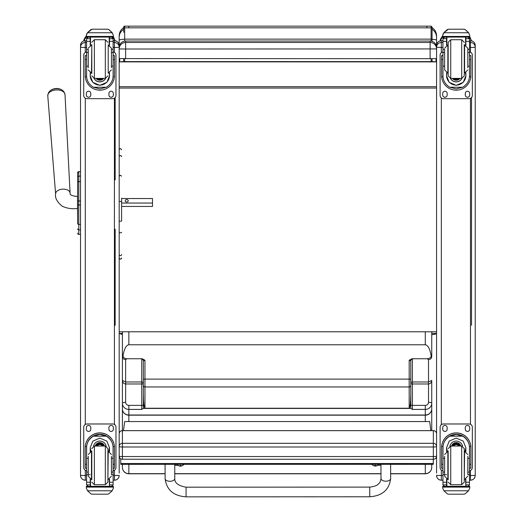 <?xml version="1.0" encoding="UTF-8"?>
<svg xmlns="http://www.w3.org/2000/svg" width="523" height="523" viewBox="0 0 523 523"><rect width="100%" height="100%" fill="white"/><g stroke="black" fill="none" stroke-linecap="round" stroke-linejoin="round"><path stroke-width="0.78" d="M119.185 456.056A3.223 0.49 0 0 0 122.408 456.546L122.408 446.988A3.223 0.49 180 0 1 119.185 446.505L119.185 456.056A3.223 3.223 0 0 0 122.408 459.279L122.408 456.546L433.345 456.546L433.345 459.24M119.185 446.505A3.223 3.184 0 0 1 122.408 443.314L122.408 430.651A3.223 3.184 180 0 0 119.185 433.835A3.223 3.223 0 0 1 122.408 430.612L433.345 430.612A3.223 3.223 0 0 1 436.568 433.835A3.223 3.184 0 0 0 433.345 430.651L433.345 446.988A3.223 0.49 0 0 0 436.228 446.72A3.223 0.49 0 0 0 436.568 446.505A3.223 3.184 180 0 0 433.345 443.314L122.408 443.314L122.408 446.988L433.345 446.988L433.345 456.546A3.223 0.49 180 0 0 436.568 456.056L436.568 433.835M433.345 430.651L122.408 430.651L122.408 408.862A6.446 6.315 -0 0 0 128.854 415.177L425.291 415.177A6.446 6.315 -0 0 0 431.737 408.862L431.737 380.43L428.514 381.967L412.399 381.967A1.608 1.523 0 0 0 410.79 383.49A1.608 0.484 180 0 0 412.399 383.974L412.399 359.301A1.608 1.523 -0 0 0 410.79 360.824L409.176 360.223L409.176 379.11L144.963 379.11A1.608 0.431 180 0 0 143.354 379.548L143.328 408.443L410.817 408.443L412.399 409.411L425.291 409.411L425.291 415.007L128.854 415.007L128.854 405.371A3.223 3.073 180 0 1 125.631 402.292L125.631 383.974L141.74 383.974A1.608 0.484 180 0 0 143.354 383.49A1.608 1.523 0 0 0 141.74 381.967L141.74 405.371A1.608 0.484 180 0 0 143.354 404.887M122.408 459.24L433.345 459.279A3.223 3.223 0 0 0 436.568 456.056M432.057 39.238L432.057 28.785A0.968 0.948 180 0 0 431.089 27.837L431.089 39.133L432.057 39.238L432.057 41.337L432.057 39.303C434.959 39.513 436.463 39.794 436.568 40.147L436.568 35.819C436.463 32.321 434.959 29.595 432.057 27.641M431.089 58.681L431.089 61.583L432.057 61.688L432.057 58.674L432.057 61.524L436.012 61.877L119.741 61.877L123.696 61.524L123.696 58.674L123.696 61.688L126.814 61.518M431.737 334.857L431.737 356.562A3.223 3.053 180 0 1 428.514 359.615L428.514 383.974C430.462 383.758 431.54 382.575 431.737 380.43M431.089 61.583L426.899 61.609L432.057 61.688M426.899 61.609L128.854 61.583M123.696 32.334L123.696 29.301A9.669 9.506 180 0 0 119.185 37.342L119.185 35.819C119.29 32.321 120.793 29.595 123.696 27.641L123.696 31.838M128.854 61.609L123.696 61.688M431.737 333.452L436.568 333.452C436.555 333.87 435.051 334.269 432.057 334.655M122.408 334.478L119.185 333.452L122.408 333.452M436.568 37.342A9.669 9.506 -0 0 0 432.057 29.301L432.057 39.303M436.568 40.121L436.568 473.093M436.012 61.877L436.012 58.628M436.568 52.575L436.568 40.147M119.185 37.342L119.185 40.14A9.669 1.007 0 0 1 123.696 39.29M119.185 40.14L119.185 47.482A6.446 6.446 180 0 1 125.631 41.042L430.122 41.042L430.122 42.481A6.446 6.446 0 0 1 436.568 48.927L436.568 47.482A6.446 6.446 180 0 0 430.122 41.042L125.631 41.042A6.446 6.446 0 0 0 119.185 47.482M119.741 58.628L119.741 61.877M119.185 52.575L119.185 48.404M119.185 473.093L119.185 40.114M436.568 88.054L119.185 88.054L119.185 86.687L436.568 86.687M119.185 331.785L436.568 331.785M119.185 58.589L430.122 58.681L430.122 42.481L125.631 42.481L125.631 49.012L436.568 48.927M125.631 58.681L125.631 49.012L119.185 48.927A6.446 6.446 0 0 1 125.631 42.481L125.631 41.042M430.122 58.681L436.568 58.589M430.795 430.612L429.729 421.558L124.664 421.571L123.493 430.612M120.741 463.535L120.741 464.332L433.286 464.319L433.286 463.522L120.741 463.535L120.741 458.815M433.286 463.522L433.286 459.279M77.62 179.99L77.62 180.435M77.62 183.174L77.62 223.491M77.62 188.718L77.62 183.233M80.522 201.002L78.777 201.002L78.777 171.622A1.157 1.157 180 0 0 77.62 172.786A1.157 1.157 180 0 1 78.777 171.622L77.62 172.786L77.62 177.101L77.62 172.812M77.62 217.365L77.522 208.553C76.266 208.317 70.357 209.952 62.08 206.147C57.014 201.845 54.856 197.805 55.615 194.02L47.77 95.761A8.649 5.197 -3.8 0 1 56.053 89.963A8.649 5.197 -3.8 0 1 65.022 94.63L63.839 91.551L61.897 89.904A7.838 4.714 176.2 0 0 50.247 90.669L48.541 92.558L47.77 95.761M80.522 176.114L78.777 176.114A1.157 0.981 180 0 0 77.62 177.101L77.62 182.566A1.157 0.981 180 0 1 78.777 181.586L80.522 181.586M77.62 233.219A1.157 1.157 -0 0 0 78.777 234.382L78.424 234.363M77.62 233.258A1.157 1.157 -0 0 0 78.777 234.415A1.157 1.157 -0 0 1 77.62 233.258L77.659 233.552M119.185 429.017L119.185 436.712M114.419 40.696C117.315 40.977 118.904 42.566 119.185 45.462A4.766 4.766 0 0 0 114.419 40.696L113.112 40.696L114.419 40.696L114.419 47.462L119.185 47.338L119.185 45.488M119.185 475.381L114.419 475.505L114.419 480.212L113.112 480.206L114.419 480.212C117.315 479.924 118.904 478.336 119.185 475.44A4.766 4.766 0 0 1 114.419 480.206M85.288 480.212C82.392 479.924 80.803 478.336 80.522 475.44A4.766 4.766 180 0 0 85.288 480.206L86.589 480.212L85.288 480.206L85.288 475.505L80.522 475.44L80.522 473.093M80.522 45.488L80.522 475.381M470.465 480.212L469.484 480.212L470.465 480.206C473.361 479.924 474.949 478.336 475.23 475.44L470.465 475.505L470.465 480.212A4.766 4.766 180 0 0 475.23 475.44L475.23 473.093M475.23 475.381L475.23 45.488M441.334 480.212C438.437 479.924 436.849 478.336 436.568 475.44A4.766 4.766 0 0 0 441.334 480.206L442.961 480.212L441.334 480.212L441.334 475.505L436.568 475.381M436.568 47.273L441.334 47.462L441.334 42.507A4.766 4.766 180 0 0 436.568 47.273L436.568 45.488M121.604 203.042L152.507 203.042L152.507 198.537L121.604 198.537M128.24 200.786A1.51 1.203 180 0 1 125.219 200.786A1.51 1.203 180 0 1 128.24 200.786M119.185 220.837A1.209 0.412 180 0 0 120.395 221.255A1.209 0.412 180 0 0 121.604 220.837L121.604 206.435L152.507 206.435L152.507 203.042M121.604 220.837L121.604 198.145M119.185 176.179L120.395 175.238L121.604 176.179M121.604 201.466L119.185 201.466M119.185 254.91L119.185 229.198M121.604 232.258A1.209 0.562 0 0 1 120.395 232.82A1.209 0.562 0 0 1 119.185 232.258L119.185 254.492A1.209 1.138 0 0 0 120.395 255.623A1.209 1.138 0 0 0 121.604 254.492M115.158 97.579L115.158 179.951M115.158 229.198L115.158 325.306M83.798 40.931L86.321 36.754M112.994 37.081L115.073 40.742M471.53 97.579L471.53 325.286M442.687 35.675L440.49 39.153L440.157 40.84L442.687 36.734M469.386 37.081L471.452 40.794M111.438 66.146L113.112 66.146L113.112 75.783C113.092 80.496 110.837 84.321 106.352 87.249L99.854 88.897L93.349 87.249L106.352 87.249M93.349 87.249C88.871 84.321 86.615 80.496 86.589 75.783L86.589 66.146L88.263 66.146M90.198 72.841L90.198 75.783L92.826 82.327L99.854 85.347L106.882 82.327L109.503 75.783L109.503 72.841M113.086 76.678L114.426 76.678L114.465 55.595L113.177 55.595L114.465 55.601M114.426 76.678A14.618 14.611 -0 0 1 99.854 90.172A14.618 14.611 -0 0 1 85.282 76.678L86.622 76.678M85.236 55.601L86.524 55.601L85.236 55.595L85.282 76.678M88.263 52.483L86.589 52.483L86.589 38.591L86.759 37.885L88.204 37.028M111.504 37.028L112.948 37.885L113.112 38.591L113.112 66.146M86.589 38.78A1.608 1.608 56.8 0 1 86.596 38.689L90.198 38.689L90.198 37.081M109.503 45.285L109.503 37.081M86.596 38.689L88.204 37.133L90.198 37.133M86.818 33.629L86.321 35.472L87.524 32.603L90.839 29.615L91.989 29.21L87.524 32.746L112.177 32.746L113.386 35.472L113.386 37.081L86.321 37.081L86.321 36.433L113.386 36.433M113.386 35.472L112.177 32.603L108.862 29.615L107.725 29.21M112.177 32.746L108.862 29.713M91.989 29.21L107.718 29.21L91.983 29.21L107.718 29.229L108.862 29.615M90.198 38.689L90.198 45.285M90.198 75.593L90.557 72.978M109.15 72.978L109.503 75.593M109.503 75.534A9.656 9.649 -0 0 1 99.854 85.125A9.656 9.649 -0 0 1 90.198 75.534M105.6 78.385A6.446 6.439 -0 0 1 94.101 78.385M105.548 78.385A6.446 6.439 -0 0 1 94.153 78.385M90.505 37.081L90.505 45.168M109.196 37.081L109.196 45.168M86.321 35.472L86.321 36.433M111.438 52.483L113.112 52.483M86.589 52.483L86.589 66.146M109.503 38.689L113.112 38.689A1.608 1.608 -56.8 0 1 113.112 38.78M113.112 38.689L111.504 37.081M86.818 33.76L87.524 32.746M113.112 51.986A3.223 3.223 -0 0 1 115.962 55.183L115.962 95.448A3.223 3.223 -0 0 1 112.739 98.67L86.962 98.67A3.223 3.223 -0 0 1 83.739 95.448L83.739 55.183A3.223 3.223 -0 0 1 86.589 51.986M90.793 93.434L90.793 95.049A2.216 2.216 -0 0 1 88.577 97.258A2.216 2.216 -0 0 1 86.36 95.049L86.36 93.434A2.216 2.216 -0 0 1 88.577 91.224A2.216 2.216 -0 0 1 90.793 93.434M113.347 93.434L113.347 95.049A2.216 2.216 -0 0 1 111.131 97.258A2.216 2.216 -0 0 1 108.915 95.049L108.915 93.434A2.216 2.216 -0 0 1 111.131 91.224A2.216 2.216 -0 0 1 113.347 93.434M86.36 55.595L86.36 55.588A2.216 2.216 -0 0 1 86.589 54.608M113.347 55.588L113.347 55.595A2.216 2.216 -0 0 0 113.112 54.608M83.739 55.183L83.739 55.15A3.223 3.223 -0 0 1 86.589 51.954M113.112 51.954A3.223 3.223 -0 0 1 115.962 55.15L115.962 55.183M90.793 95.016A2.216 2.216 -0 0 1 88.577 97.226A2.216 2.216 -0 0 1 86.36 95.016M113.347 95.016A2.216 2.216 -0 0 1 111.131 97.226A2.216 2.216 -0 0 1 108.915 95.016M98.899 78.398A3.04 3.04 180 0 0 100.808 78.398M98.638 78.398A3.04 3.04 180 0 0 101.063 78.398M98.089 78.398A3.295 3.295 180 0 0 101.619 78.398M97.696 78.398A3.524 3.517 180 0 0 102.011 78.398M97.311 78.398A3.772 3.772 180 0 0 102.397 78.398M91.8 73.566L91.8 44.566M88.263 49.777L88.263 67.755M111.438 67.755L111.438 48.24L108.215 45.017L108.215 73.115L111.438 69.892M86.589 55.196L86.589 62.93M113.112 55.196L113.112 62.93M88.263 458.318L86.589 458.318L86.589 447.819C86.615 442.968 88.871 439.085 93.349 436.169L99.854 434.417L106.352 436.169L93.349 436.169M106.352 436.169C110.837 439.085 113.092 442.968 113.112 447.819L113.112 458.318L111.438 458.318M109.503 451.591L109.503 447.819L106.882 441.131L99.854 438.078L92.826 441.131L90.198 447.819L90.198 451.591M114.465 468.196L113.177 468.196L114.465 468.196L114.465 447.505A14.618 14.611 180 0 0 99.854 432.894A14.618 14.611 180 0 0 85.236 447.505L85.236 468.196L86.524 468.196L85.236 468.196M88.263 472.079L86.589 472.079L86.635 446.485L85.282 446.485L85.236 447.596M85.282 446.485A14.618 14.611 0 0 1 99.854 432.985A14.618 14.611 0 0 1 114.426 446.485L113.066 446.485L113.112 472.079L111.438 472.079M114.465 447.596L114.426 446.485M113.112 472.079L113.112 484.795A1.608 1.608 -50.9 0 1 113.112 484.886L111.504 486.37L109.503 486.37L111.504 486.37M113.112 484.886L109.503 484.886L109.503 486.37M87.524 490.783L90.839 493.771L91.989 494.183L107.725 494.183L108.862 493.771L112.177 490.783L87.524 490.783L86.321 488.044L86.321 486.312L87.727 486.312L86.321 486.312M91.983 494.183L107.718 494.183M86.635 446.485A13.265 13.258 0 0 1 99.854 434.338A13.265 13.258 0 0 1 113.066 446.485M109.503 484.886L109.503 479.146M109.503 447.721L108.745 451.362M90.956 451.362L90.198 447.721M109.503 447.662A9.656 9.649 0 0 1 108.706 451.356M91.002 451.356A9.656 9.649 0 0 1 90.198 447.662M93.545 446.171A6.446 6.439 0 0 1 106.156 446.171M90.505 479.264L90.505 486.331L109.503 486.312L109.196 479.264M113.386 486.312L111.981 486.312L113.386 486.312L113.386 488.044L112.177 490.783M86.589 472.079L86.589 484.795A1.608 1.608 50.9 0 0 86.596 484.886L88.158 486.37L90.198 486.37L88.204 486.37M90.198 486.37L90.198 479.146M86.589 470.68A3.223 3.223 0 0 1 83.739 467.484L83.739 427.186A3.223 3.223 0 0 1 86.962 423.963L112.739 423.963A3.223 3.223 0 0 1 115.962 427.186L115.962 467.484A3.223 3.223 0 0 1 113.112 470.68M83.739 427.219A3.223 3.223 0 0 1 86.962 423.996L112.739 423.996A3.223 3.223 0 0 1 115.962 427.219M108.915 429.233L108.915 427.624A2.216 2.216 0 0 1 111.131 425.408A2.216 2.216 0 0 1 113.347 427.624L113.347 429.233A2.216 2.216 0 0 1 111.131 431.449A2.216 2.216 0 0 1 108.915 429.233M86.36 429.233L86.36 427.624A2.216 2.216 0 0 1 88.577 425.408A2.216 2.216 0 0 1 90.793 427.624L90.793 429.233A2.216 2.216 0 0 1 88.577 431.449A2.216 2.216 0 0 1 86.36 429.233M113.347 429.2A2.216 2.216 0 0 1 111.131 431.416A2.216 2.216 0 0 1 108.915 429.2M90.793 429.2A2.216 2.216 0 0 1 88.577 431.416A2.216 2.216 0 0 1 86.36 429.2M102.436 446.034A3.04 3.04 180 0 0 97.271 446.034M102.724 446.034A3.295 3.295 180 0 0 96.977 446.034M102.985 446.034A3.524 3.517 180 0 0 96.722 446.034M103.266 446.034A3.772 3.772 180 0 0 96.435 446.034M91.8 450.872L91.8 479.872M105.332 484.703L105.332 446.034L107.908 448.616L107.908 482.128L105.332 484.703L94.375 484.703L91.8 482.128M111.438 474.361L111.438 456.357M88.263 456.357L88.263 476.198L91.486 479.421L91.486 451.323L88.263 454.546M113.112 461.502L113.112 469.236M86.589 469.236L86.589 461.502M467.81 66.146L469.484 66.146L469.484 75.783C469.458 80.496 467.202 84.321 462.724 87.249L456.219 88.897L449.721 87.249L462.724 87.249M449.721 87.249C445.236 84.321 442.988 80.496 442.961 75.783L442.961 66.146L444.635 66.146M446.57 72.841L446.57 75.783L449.192 82.327L456.219 85.347L463.247 82.327L465.875 75.783L465.875 72.841M469.451 76.678L470.798 76.678L470.837 55.595L469.549 55.595L470.837 55.601M470.798 76.678A14.618 14.611 -0 0 1 456.219 90.172A14.618 14.611 -0 0 1 441.647 76.678L442.988 76.678M441.608 55.601L442.896 55.601L441.608 55.595L441.647 76.678M444.635 52.483L442.961 52.483L442.961 38.591L443.125 37.885L444.57 37.028M467.876 37.028L469.314 37.885L469.484 38.591L469.484 66.146M442.961 38.78A1.608 1.608 56.8 0 1 442.961 38.689L446.57 38.689L446.57 37.081M465.875 45.285L465.875 37.081M442.961 38.689L444.57 37.133L446.57 37.133M443.184 33.629L442.687 35.472L443.896 32.603L447.211 29.615L448.355 29.21L443.896 32.746L468.549 32.746L469.752 35.472L469.752 37.081L442.687 37.081L442.687 36.433L469.752 36.433M469.752 35.472L468.549 32.603L465.235 29.615L464.091 29.229L465.235 29.615M468.549 32.746L465.235 29.713M448.355 29.21L464.091 29.21M446.57 38.689L446.57 45.285M446.57 75.593L446.93 72.978M465.516 72.978L465.875 75.593M465.875 75.534A9.656 9.649 -0 0 1 456.219 85.125A9.656 9.649 -0 0 1 446.57 75.534M461.972 78.385A6.446 6.439 -0 0 1 450.473 78.385M461.92 78.385A6.446 6.439 -0 0 1 450.525 78.385M446.877 37.081L446.877 45.168M465.568 37.081L465.568 45.168M442.687 35.472L442.687 36.433M467.81 52.483L469.484 52.483M442.961 52.483L442.961 66.146M465.875 38.689L469.484 38.689A1.608 1.608 -56.8 0 1 469.484 38.78M469.484 38.689L467.876 37.081M443.184 33.76L443.896 32.746M469.484 51.986A3.223 3.223 -0 0 1 472.334 55.183L472.334 95.448A3.223 3.223 -0 0 1 469.111 98.67L443.334 98.67A3.223 3.223 -0 0 1 440.111 95.448L440.111 55.183A3.223 3.223 -0 0 1 442.961 51.986M447.158 93.434L447.158 95.049A2.216 2.216 -0 0 1 444.942 97.258A2.216 2.216 -0 0 1 442.726 95.049L442.726 93.434A2.216 2.216 -0 0 1 444.942 91.224A2.216 2.216 -0 0 1 447.158 93.434M469.713 93.434L469.713 95.049A2.216 2.216 -0 0 1 467.497 97.258A2.216 2.216 -0 0 1 465.287 95.049L465.287 93.434A2.216 2.216 -0 0 1 467.497 91.224A2.216 2.216 -0 0 1 469.713 93.434M442.726 55.595L442.726 55.588A2.216 2.216 -0 0 1 442.961 54.608M469.713 55.588L469.713 55.595A2.216 2.216 -0 0 0 469.484 54.608M440.111 55.183L440.111 55.15A3.223 3.223 -0 0 1 442.961 51.954M469.484 51.954A3.223 3.223 -0 0 1 472.334 55.15L472.334 55.183M447.158 95.016A2.216 2.216 -0 0 1 444.942 97.226A2.216 2.216 -0 0 1 442.726 95.016M469.713 95.016A2.216 2.216 -0 0 1 467.497 97.226A2.216 2.216 -0 0 1 465.287 95.016M455.265 78.398A3.04 3.04 180 0 0 457.174 78.398M455.01 78.398A3.04 3.04 180 0 0 457.435 78.398M454.461 78.398A3.295 3.295 180 0 0 457.985 78.398M454.062 78.398A3.524 3.517 180 0 0 458.377 78.398M453.676 78.398A3.772 3.772 180 0 0 458.763 78.398M464.28 75.815L464.28 44.566L464.28 75.815M448.165 75.815L448.165 42.311L450.741 39.728L461.698 39.728L464.28 42.311M444.635 49.777L444.635 69.892L447.858 73.115L447.858 45.017L444.635 48.24M467.81 67.755L467.81 48.24L464.587 45.017L464.587 73.115L467.81 69.892M442.961 55.196L442.961 62.93M469.484 55.196L469.484 62.93M444.635 458.318L442.961 458.318L442.961 447.819C442.988 442.968 445.236 439.085 449.721 436.169L456.219 434.417L462.724 436.169L449.721 436.169M462.724 436.169C467.202 439.085 469.458 442.968 469.484 447.819L469.484 458.318L467.81 458.318M465.875 451.591L465.875 447.819L463.247 441.131L456.219 438.078L449.192 441.131L446.57 447.819L446.57 451.591M470.837 468.196L469.549 468.196L470.837 468.196L470.837 447.505A14.618 14.611 180 0 0 456.219 432.894A14.618 14.611 180 0 0 441.608 447.505L441.608 468.196L442.896 468.196L441.608 468.196M444.635 472.079L442.961 472.079L443.007 446.485L441.647 446.485L441.608 447.596M441.647 446.485A14.618 14.611 0 0 1 456.219 432.985A14.618 14.611 0 0 1 470.798 446.485L469.438 446.485L469.484 472.079L467.81 472.079M470.837 447.596L470.798 446.485M469.484 472.079L469.484 484.795A1.608 1.608 -50.9 0 1 469.484 484.886L467.876 486.37L465.875 486.37L467.876 486.37M469.484 484.886L465.875 484.886L465.875 486.37M443.896 490.783L447.211 493.771L448.355 494.183L464.091 494.183L465.235 493.771L468.549 490.783L443.896 490.783L442.687 488.044L442.687 486.312L444.092 486.312L442.687 486.312M448.355 494.183L464.091 494.183M443.007 446.485A13.265 13.258 0 0 1 456.219 434.338A13.265 13.258 0 0 1 469.438 446.485M465.875 484.886L465.875 479.146M465.875 447.721L465.117 451.362M447.328 451.362L446.57 447.721M465.875 447.662A9.656 9.649 0 0 1 465.071 451.356M447.368 451.356A9.656 9.649 0 0 1 446.57 447.662M449.917 446.171A6.446 6.439 0 0 1 462.528 446.171M446.877 479.264L446.877 486.331L465.875 486.312L465.568 479.264M469.752 486.312L468.347 486.312L469.752 486.312L469.752 488.044L468.549 490.783M442.961 472.079L442.961 484.795A1.608 1.608 50.9 0 0 442.961 484.886L444.53 486.37L446.57 486.37L444.57 486.37M446.57 486.37L446.57 479.146M442.961 470.68A3.223 3.223 0 0 1 440.111 467.484L440.111 427.186A3.223 3.223 0 0 1 443.334 423.963L469.111 423.963A3.223 3.223 0 0 1 472.334 427.186L472.334 467.484A3.223 3.223 0 0 1 469.484 470.68M440.111 427.219A3.223 3.223 0 0 1 443.334 423.996L469.111 423.996A3.223 3.223 0 0 1 472.334 427.219M465.287 429.233L465.287 427.624A2.216 2.216 0 0 1 467.497 425.408A2.216 2.216 0 0 1 469.713 427.624L469.713 429.233A2.216 2.216 0 0 1 467.497 431.449A2.216 2.216 0 0 1 465.287 429.233M442.726 429.233L442.726 427.624A2.216 2.216 0 0 1 444.942 425.408A2.216 2.216 0 0 1 447.158 427.624L447.158 429.233A2.216 2.216 0 0 1 444.942 431.449A2.216 2.216 0 0 1 442.726 429.233M469.713 429.2A2.216 2.216 0 0 1 467.497 431.416A2.216 2.216 0 0 1 465.287 429.2M447.158 429.2A2.216 2.216 0 0 1 444.942 431.416A2.216 2.216 0 0 1 442.726 429.2M458.808 446.034A3.04 3.04 180 0 0 453.637 446.034M459.096 446.034A3.295 3.295 180 0 0 453.349 446.034M459.351 446.034A3.524 3.517 180 0 0 453.095 446.034M459.639 446.034A3.772 3.772 180 0 0 452.807 446.034M448.165 450.872L448.165 479.872M461.698 484.703L461.698 446.034L464.28 448.616L464.28 482.128L461.698 484.703L450.741 484.703L448.165 482.128M467.81 474.361L467.81 456.357M444.635 456.357L444.635 476.198L447.858 479.421L447.858 451.323L444.635 454.546M469.484 461.502L469.484 469.236M442.961 469.236L442.961 461.502M165.098 473.661L128.854 473.661A6.446 6.315 180 0 1 122.408 467.346L122.408 464.332L122.408 467.346A6.446 6.446 0 0 0 128.854 473.792L128.854 464.332M390.648 473.792L425.291 473.792A6.446 6.446 0 0 0 431.737 467.346L431.737 464.319L431.737 467.346A6.446 6.315 180 0 1 425.291 473.661L390.648 473.661M128.854 405.371L141.74 405.371L141.74 409.411L143.328 408.443M143.354 383.49L143.354 360.824A1.608 1.523 -0 0 0 141.74 359.301L141.74 381.967L125.631 381.967L122.408 380.43C122.604 382.575 123.676 383.758 125.631 383.974L125.631 359.615A3.223 3.053 180 0 1 122.408 356.562L122.408 408.862A6.446 6.145 180 0 0 128.854 415.007L128.854 421.571M143.354 360.824L144.963 360.223L142.223 358.752L126.932 358.752C124.173 358.445 122.892 357.281 123.088 355.261C124.343 348.58 126.265 345.082 128.854 344.775L425.291 344.775C427.879 345.082 429.801 348.58 431.05 355.261C431.521 357.124 430.239 358.288 427.213 358.752L428.514 359.615M410.79 360.824L410.79 393.067C410.692 402.259 410.156 407.306 409.176 408.228L144.963 408.228C143.988 407.306 143.446 402.259 143.354 393.067M412.399 359.301L411.915 358.752L409.176 360.223M411.915 358.752L427.213 358.752M123.088 355.261L122.408 356.562L122.408 331.785M122.408 380.829L122.408 347.35M122.408 409.391L122.408 382.646M410.79 393.067L410.817 408.443M431.737 331.785L431.737 356.562L431.05 355.261M431.737 430.612L431.737 408.862A6.446 6.145 180 0 1 425.291 415.007L425.291 421.558M431.737 407.698L431.737 408.862M431.737 382.646L431.737 403.259A3.223 0.968 -0 0 0 428.514 402.292A3.223 3.073 180 0 1 425.291 405.371L425.291 409.411A6.446 6.145 0 0 0 431.737 403.259M165.085 464.332L165.111 478.617A4.831 2.674 -0.1 0 0 165.111 478.617C166.53 489.868 173.525 495.948 186.077 496.85L186.077 487.181L186.077 496.85L186.077 487.181L369.735 487.109L369.741 496.778C382.261 495.869 389.236 489.809 390.661 478.578L390.661 478.512A4.831 2.674 179.9 0 1 385.824 481.193A4.831 2.674 179.9 0 1 380.992 478.525L380.966 464.319M391.047 464.319L390.635 464.542M372.35 464.784A13.284 2.622 0 0 1 371.605 464.319M380.966 465.274L377.75 465.274M165.085 464.627L164.575 464.332M177.97 465.352L174.754 465.352M184.188 464.332A13.284 2.622 0 0 1 183.357 464.875M372.16 464.352L372.16 464.319A3.171 0.628 180 0 0 372.16 464.352L372.324 464.757A3.053 0.601 0 0 1 372.768 464.319M377.887 464.319A3.053 0.601 0 0 1 378.332 464.757L378.502 464.352A3.171 0.628 180 0 0 378.495 464.319L378.502 464.352M375.096 465.718L375.135 465.307L374.475 465.928L376.181 465.928A4.119 4.092 -3.4 0 0 377.005 465.66A1.687 0.333 180 0 0 376.998 465.581A4.119 3.955 -179.9 0 1 376.181 465.836L375.521 465.293A1.687 0.333 180 0 0 375.122 465.293L374.475 465.836A4.119 3.955 178.7 0 1 373.651 465.588A1.687 0.333 180 0 0 373.657 465.666A4.119 4.092 0.3 0 0 374.475 465.928L375.102 466.052L375.168 465.307M375.494 465.307L375.56 466.052L376.181 465.836L375.122 465.313M375.534 465.954L375.135 465.954A1.687 0.333 180 0 0 375.534 465.954M177.258 464.332A3.171 0.628 180 0 0 177.219 464.431L177.389 464.836A3.053 0.601 0 0 1 178.095 464.332M182.684 464.332A3.053 0.601 0 0 1 183.39 464.836L183.56 464.431A3.171 0.628 180 0 0 183.521 464.332M180.16 465.797L180.193 465.385L179.539 466.006L181.239 466.006A4.119 4.092 -3.4 0 0 182.063 465.738A1.687 0.333 180 0 0 182.063 465.66A4.119 3.955 -179.9 0 1 181.239 465.915L180.585 465.372A1.687 0.333 180 0 0 180.18 465.372L179.539 465.915A4.119 3.955 178.7 0 1 178.716 465.66A1.687 0.333 180 0 0 178.716 465.745A4.119 4.092 0.3 0 0 179.539 466.006L180.167 466.13L180.232 465.385M181.239 465.915L180.579 465.385L180.618 466.13L181.239 465.915M180.592 466.032L180.193 466.032A1.687 0.333 180 0 0 180.592 466.032M180.187 465.372L180.585 465.385M432.057 28.785L432.044 26.974L431.089 26.15L431.089 27.837L124.664 27.837A0.968 0.948 180 0 0 123.696 28.785M124.664 41.114L124.664 39.133L431.089 39.133L431.089 41.114M124.664 61.583L124.664 58.681M123.696 39.238L124.664 39.133L124.664 26.15C123.984 25.967 123.663 26.549 123.696 27.909M431.089 26.15L426.899 26.15L426.899 27.837M128.854 27.837L128.854 26.15L124.664 26.15M77.62 204.918L77.62 217.28M80.522 234.382L78.777 234.382L78.777 204.938L80.522 204.938M77.62 201.002L78.777 201.002L78.777 204.938L77.62 204.938M78.777 171.622L80.522 171.622L78.777 171.622M77.62 223.426A1.157 0.981 0 0 0 78.777 224.413L80.522 224.413M77.62 228.911A1.157 0.981 -0 0 0 78.777 229.898L80.522 229.898M78.777 176.127L78.777 181.272M113.112 42.507L114.419 42.507A4.766 4.766 0 0 1 119.185 47.273M113.112 47.462L114.419 47.462L114.419 52.398M114.419 98.2L114.419 424.434M114.419 470.236L114.419 475.505L113.112 475.505M80.522 45.462A4.766 4.766 0 0 1 85.288 40.696L86.589 40.696L85.288 40.696C82.392 40.977 80.803 42.566 80.522 45.462M80.522 47.273A4.766 4.766 0 0 1 85.288 42.507L85.288 40.696M80.522 47.338L85.288 47.462L85.288 42.507L86.589 42.507M86.589 475.505L85.288 475.505L85.288 470.236M85.288 424.434L85.288 98.2M85.288 52.398L85.288 47.462L86.589 47.462M470.465 40.696L469.484 40.696L470.465 40.696A4.766 4.766 0 0 1 475.23 45.462C474.949 42.566 473.361 40.977 470.465 40.696L470.465 42.507A4.766 4.766 0 0 1 475.23 47.273M469.484 42.507L470.465 42.507L470.465 47.462L475.23 47.338M469.484 47.462L470.465 47.462L470.465 52.228M470.465 98.37L470.465 424.264M470.465 470.406L470.465 475.505L469.484 475.505M441.334 40.696L441.334 40.696A4.766 4.766 180 0 0 436.568 45.462C436.849 42.566 438.437 40.977 441.334 40.696L442.961 40.696L441.334 40.696L441.334 42.507L442.961 42.507M442.961 475.505L441.334 475.505L441.334 470.007M441.334 424.656L441.334 97.978M441.334 52.627L441.334 47.462L442.961 47.462M77.62 196.471L77.522 196.465C72.102 196.053 69.624 194.916 70.082 193.072A7.25 4.361 176.2 0 0 62.564 189.156A7.25 4.361 176.2 0 0 55.615 194.02M77.522 196.465L77.522 208.553M119.185 156.619A1.209 1.02 0 0 1 121.604 156.619A1.209 0.922 0 0 0 119.185 156.619M119.185 257.917A1.209 1.209 -0 0 0 120.395 259.12A1.209 1.209 -0 0 0 121.604 257.917M109.503 37.133L111.504 37.133M113.177 59.57L114.465 59.57M85.236 59.57L86.524 59.57M86.321 37.081L113.386 37.081M111.438 49.306L113.112 49.306M86.589 49.306L88.263 49.306M86.589 41.343L90.198 41.343M109.503 41.343L113.112 41.343M97.245 78.398A3.968 3.968 180 0 0 98.749 79.215M100.959 79.215A3.968 3.968 180 0 0 102.462 78.398M96.297 78.398A4.648 4.642 180 0 0 103.41 78.398M96.049 78.398A4.838 4.838 180 0 0 103.652 78.398L99.298 80.209L96.049 78.398M91.8 75.822L94.375 78.398L94.375 39.728L91.8 42.311M94.375 78.398L105.332 78.398L105.332 39.728L107.908 42.311M91.8 45.017L91.486 73.115L88.263 69.892M86.524 464.254L85.236 464.254M114.465 464.254L113.177 464.254M113.386 486.423L86.321 486.423M90.198 474.668L89.113 474.668M88.263 474.668L86.589 474.668M113.112 474.668L111.438 474.668M113.112 482.245L109.503 482.245M90.198 482.245L86.589 482.245M90.198 484.886L86.596 484.886M113.386 487.096L86.321 487.096M103.351 446.034A3.772 3.772 180 0 0 96.35 446.034M103.561 446.034A3.968 3.968 180 0 0 96.14 446.034M104.28 446.034A4.648 4.642 180 0 0 95.421 446.034M104.489 446.034A4.838 4.838 180 0 0 95.219 446.034M105.332 446.034L94.375 446.034L94.375 484.703M107.908 479.421L108.215 451.323L111.438 454.546M465.875 37.133L467.876 37.133M469.549 59.57L470.837 59.57M441.608 59.57L442.896 59.57M442.687 37.081L469.752 37.081M467.81 49.306L469.484 49.306M442.961 49.306L444.635 49.306M442.961 41.343L446.57 41.343M465.875 41.343L469.484 41.343M453.618 78.398A3.968 3.968 180 0 0 455.115 79.215M457.324 79.215A3.968 3.968 180 0 0 458.828 78.398M452.67 78.398A4.648 4.642 180 0 0 459.776 78.398M452.421 78.398A4.838 4.838 180 0 0 460.024 78.398L455.67 80.209L452.421 78.398M448.165 75.822L450.741 78.398L450.741 39.728M450.741 78.398L461.698 78.398L461.698 39.728M442.896 464.254L441.608 464.254M470.837 464.254L469.549 464.254M469.752 486.423L442.687 486.423M446.57 474.668L445.485 474.668M444.635 474.668L442.961 474.668M469.484 474.668L467.81 474.668M469.484 482.245L465.875 482.245M446.57 482.245L442.961 482.245M446.57 484.886L442.961 484.886M469.752 487.096L442.687 487.096M459.724 446.034A3.772 3.772 180 0 0 452.722 446.034M459.933 446.034A3.968 3.968 180 0 0 452.513 446.034M460.652 446.034A4.648 4.642 180 0 0 451.794 446.034M460.855 446.034A4.838 4.838 180 0 0 451.591 446.034M461.698 446.034L450.741 446.034L450.741 484.703M464.28 479.421L464.587 451.323L467.81 454.546M425.291 473.792L425.291 464.319M380.986 473.661L174.767 473.661M142.223 358.752L141.74 359.301M125.631 402.292A3.223 0.968 0 0 0 122.408 403.259A6.446 6.145 -0 0 0 128.854 409.411L141.74 409.411M125.631 359.615L126.932 358.752M144.963 408.228L144.963 386.948A1.608 1.523 180 0 1 143.354 385.418M410.79 379.548A1.608 0.431 180 0 0 409.176 379.11L409.176 386.948L144.963 386.948L144.963 360.223M410.79 385.418A1.608 1.523 180 0 1 409.176 386.948L409.176 408.228M410.79 404.887A1.608 0.484 180 0 0 412.399 405.371L412.399 383.974L428.514 383.974L428.514 402.292M412.399 409.411L412.399 405.371L425.291 405.371M425.291 331.785L425.291 344.775M128.854 344.775L128.854 331.785M390.661 478.512A4.831 2.674 179.9 0 1 390.661 478.519L390.635 464.319M165.111 478.617A4.831 2.674 -0.1 0 0 169.949 481.284A4.831 2.674 -0.1 0 0 174.774 478.597C174.558 482.932 178.323 485.795 186.077 487.181M128.854 26.15L426.899 26.15M436.568 47.482A6.446 6.446 0 0 0 430.122 41.042M78.234 234.278L77.783 233.853M70.082 193.072L65.022 94.63M61.897 89.904A10.473 10.473 0 0 0 50.247 90.669M121.604 149.82C120.8 148.257 119.989 148.257 119.185 149.82M119.185 257.937C119.989 259.493 120.793 259.493 121.604 257.937M86.321 35.688L84.125 39.173L83.778 40.938M115.099 40.742L113.386 36.525M471.478 40.801L469.752 36.505M94.375 39.728L105.332 39.728M105.332 78.398L107.908 75.822M91.486 45.017L88.263 48.24M94.375 446.034L91.8 448.616M108.215 479.421L111.438 476.198M461.698 78.398L464.28 75.822M450.741 446.034L448.165 448.616M464.587 479.421L467.81 476.198M128.854 473.792L165.098 473.792M174.767 473.792L380.986 473.792M380.992 478.525C380.554 481.173 379.901 482.775 379.018 483.35C378.168 483.873 377.815 486.155 369.735 487.109M186.077 496.85L369.741 496.778M174.754 464.332L174.774 478.597M372.324 464.757A4.119 4.119 0 0 0 375.102 466.052M375.56 466.052A4.119 4.119 0 0 0 378.332 464.757M375.553 465.718L375.514 465.307M177.389 464.836A4.119 4.119 0 0 0 180.16 466.13M180.618 466.13A4.119 4.119 0 0 0 183.39 464.836M180.612 465.797L180.579 465.385"/></g></svg>
